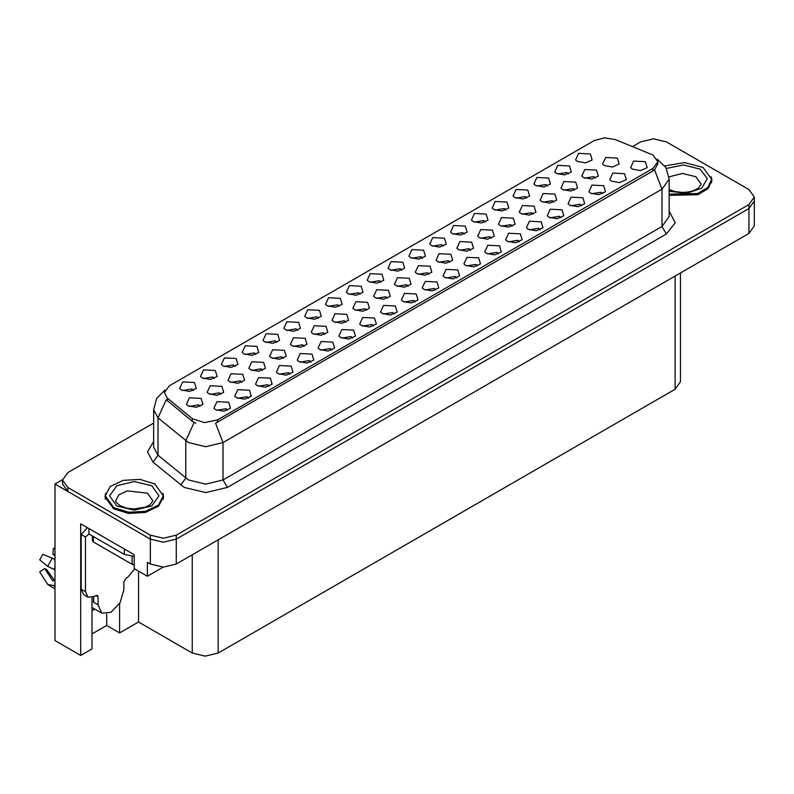 <?xml version="1.0" encoding="UTF-8"?>
<svg xmlns="http://www.w3.org/2000/svg" width="794" height="794" viewBox="0 0 794 794"><rect width="100%" height="100%" fill="white"/><g stroke="black" fill="none" stroke-linecap="round" stroke-linejoin="round"><path stroke-width="1.19" d="M394.221 314.047L392.742 312.499L383.502 314.047M395.333 306.018L383.601 305.432L380.564 312.002L382.38 313.501L390.44 314.97L397.149 312.002L395.333 306.018M276.679 342.422L275.21 340.874L265.96 342.422M277.801 334.393L266.059 333.808L263.032 340.378L264.849 341.877L272.908 343.345L279.617 340.378L277.801 334.393M352.546 338.105L351.077 336.557L341.827 338.105M353.667 330.076L341.926 329.49L338.889 336.061L340.715 337.559L348.764 339.028L355.484 336.061L353.667 330.076M422.527 258.219L421.058 256.67L411.808 258.219M423.649 250.189L411.907 249.604L408.88 256.174L410.697 257.663L418.756 259.142L425.465 256.174L423.649 250.189M262.447 370.381L260.978 368.833L251.728 370.381M263.568 362.352L251.827 361.766L248.79 368.337L250.616 369.835L258.665 371.304L265.385 368.337L263.568 362.352M498.394 253.901L496.925 252.353L487.675 253.901M499.515 245.872L487.774 245.286L484.747 251.857L486.563 253.355L494.622 254.824L501.332 251.857L499.515 245.872M526.71 198.073L525.231 196.525L515.991 198.073M527.821 190.044L516.09 189.458L513.053 196.029L514.869 197.517L522.928 198.986L529.648 196.029L527.821 190.044M464.202 234.161L462.733 232.612L453.483 234.161M465.324 226.131L453.582 225.546L450.545 232.116L452.372 233.605L460.421 235.074L467.14 232.116L465.324 226.131M304.072 346.353L302.593 344.804L293.343 346.353M305.184 338.323L293.452 337.738L290.415 344.308L292.232 345.807L300.291 347.276L307 344.308L305.184 338.323M540.069 229.843L538.59 228.295L529.35 229.843M541.18 221.814L529.449 221.228L526.412 227.799L528.228 229.287L536.287 230.756L542.997 227.799L541.18 221.814M214.172 378.51L212.703 376.961L203.453 378.51M215.293 370.48L203.552 369.895L200.525 376.465L202.341 377.964L210.4 379.433L217.109 376.465L215.293 370.48M512.17 226.211L510.691 224.662L501.441 226.211M513.281 218.181L501.54 217.596L498.513 224.166L500.329 225.665L508.388 227.134L515.098 224.166L513.281 218.181M408.116 286.277L406.637 284.738L397.397 286.277M409.228 278.257L397.496 277.662L394.459 284.232L396.275 285.731L404.335 287.2L411.054 284.232L409.228 278.257M568.385 174.015L566.906 172.467L557.656 174.015M569.496 165.986L557.765 165.39L554.728 171.97L556.544 173.459L564.603 174.928L571.313 171.97L569.496 165.986M380.862 282.277L379.383 280.729L370.143 282.277M381.974 274.248L370.242 273.662L367.205 280.232L369.021 281.731L377.081 283.2L383.79 280.232L381.974 274.248M200.019 406.429L198.54 404.88L189.3 406.429M201.13 398.399L189.399 397.804L186.362 404.384L188.178 405.873L196.237 407.342L202.956 404.384L201.13 398.399M456.729 277.96L455.25 276.411L446 277.96M457.84 269.93L446.109 269.345L443.072 275.915L444.888 277.414L452.947 278.883L459.657 275.915L457.84 269.93M485.035 222.131L483.566 220.583L474.316 222.131M486.156 214.102L474.415 213.517L471.388 220.087L473.204 221.576L481.263 223.045L487.973 220.087L486.156 214.102M532.973 214.191L531.504 212.653L522.254 214.191M534.094 206.172L522.353 205.577L519.316 212.147L521.142 213.646L529.201 215.114L535.91 212.147L534.094 206.172M428.929 274.267L427.45 272.719L418.21 274.267M430.04 266.238L418.309 265.653L415.272 272.223L417.088 273.722L425.147 275.19L431.857 272.223L430.04 266.238M560.901 217.814L559.433 216.266L550.182 217.814M562.023 209.785L550.282 209.199L547.255 215.77L549.071 217.258L557.13 218.727L563.839 215.77L562.023 209.785M324.875 334.334L323.406 332.795L314.156 334.334M325.997 326.314L314.255 325.719L311.228 332.289L313.044 333.788L321.104 335.257L327.813 332.289L325.997 326.314M366.5 310.305L365.022 308.767L355.772 310.305M367.612 302.286L355.881 301.69L352.844 308.261L354.66 309.759L362.719 311.228L369.428 308.261L367.612 302.286M602.577 193.756L601.098 192.208L591.858 193.756M603.688 185.727L591.957 185.141L588.92 191.711L590.736 193.2L598.795 194.669L605.504 191.711L603.688 185.727M470.544 250.239L469.075 248.691L459.825 250.239M471.666 242.21L459.925 241.624L456.887 248.194L458.714 249.693L466.763 251.162L473.482 248.194L471.666 242.21M310.881 362.163L309.402 360.615L300.152 362.163M311.992 354.134L300.251 353.548L297.224 360.119L299.04 361.617L307.099 363.086L313.809 360.119L311.992 354.134M193.339 390.539L191.87 388.991L182.62 390.539M194.461 382.51L182.719 381.924L179.682 388.494L181.508 389.993L189.558 391.462L196.277 388.494L194.461 382.51M227.531 410.28L226.062 408.731L216.812 410.28M228.652 402.25L216.911 401.665L213.884 408.235L215.7 409.734L223.759 411.203L230.468 408.235L228.652 402.25M574.598 190.163L573.119 188.625L563.869 190.163M575.71 182.144L563.978 181.548L560.941 188.118L562.757 189.617L570.817 191.086L577.526 188.118L575.71 182.144M297.522 330.393L296.043 328.845L286.793 330.393M298.633 322.364L286.902 321.778L283.865 328.349L285.681 329.847L293.74 331.316L300.45 328.349L298.633 322.364M491.357 238.22L489.878 236.681L480.638 238.22M492.469 230.2L480.737 229.605L477.7 236.175L479.516 237.674L487.576 239.143L494.285 236.175L492.469 230.2M387.303 298.296L385.834 296.748L376.584 298.296M388.425 290.267L376.684 289.681L373.656 296.251L375.473 297.75L383.532 299.219L390.241 296.251L388.425 290.267M373.379 326.076L371.91 324.528L362.659 326.076M374.5 318.047L362.759 317.461L359.732 324.031L361.548 325.53L369.607 326.999L376.316 324.031L374.5 318.047M255.847 354.452L254.368 352.903L245.128 354.452M256.958 346.422L245.227 345.837L242.19 352.407L244.006 353.906L252.065 355.375L258.784 352.407L256.958 346.422M248.373 398.251L246.894 396.702L237.644 398.251M249.485 390.221L237.753 389.636L234.716 396.206L236.533 397.705L244.592 399.174L251.301 396.206L249.485 390.221M595.401 178.154L593.932 176.605L584.682 178.154M596.522 170.124L584.781 169.539L581.754 176.109L583.57 177.598L591.629 179.077L598.339 176.109L596.522 170.124M269.206 386.221L267.727 384.673L258.487 386.221M270.317 378.192L258.586 377.607L255.549 384.177L257.365 385.676L265.424 387.144L272.134 384.177L270.317 378.192M339.187 306.335L337.718 304.787L328.468 306.335M340.308 298.306L328.567 297.72L325.54 304.291L327.356 305.789L335.415 307.258L342.125 304.291L340.308 298.306M415.054 302.018L413.575 300.469L404.335 302.018M416.165 293.988L404.434 293.403L401.397 299.973L403.213 301.472L411.272 302.941L417.991 299.973L416.165 293.988M443.37 246.19L441.891 244.641L432.651 246.19M444.481 238.16L432.75 237.575L429.713 244.145L431.529 245.634L439.588 247.103L446.297 244.145L444.481 238.16M283.26 358.362L281.781 356.824L272.541 358.362M284.371 350.343L272.64 349.747L269.603 356.327L271.419 357.816L279.478 359.285L286.187 356.327L284.371 350.343M519.236 241.872L517.757 240.324L508.507 241.872M520.348 233.843L508.617 233.257L505.579 239.828L507.396 241.316L515.455 242.795L522.164 239.828L520.348 233.843M547.542 186.044L546.074 184.496L536.823 186.044M548.664 178.015L536.923 177.429L533.896 184L535.712 185.488L543.771 186.957L550.48 184L548.664 178.015M553.785 202.182L552.306 200.634L543.066 202.182M554.897 194.153L543.165 193.567L540.128 200.138L541.945 201.636L550.004 203.105L556.713 200.138L554.897 194.153M331.713 350.134L330.235 348.586L320.994 350.134M332.825 342.105L321.094 341.519L318.057 348.09L319.873 349.588L327.932 351.057L334.641 348.09L332.825 342.105M318.354 318.364L316.875 316.816L307.635 318.364M319.466 310.335L307.735 309.749L304.697 316.32L306.514 317.818L314.573 319.287L321.282 316.32L319.466 310.335M435.886 289.989L434.417 288.44L425.167 289.989M437.008 281.959L425.266 281.374L422.239 287.944L424.056 289.443L432.115 290.912L438.824 287.944L437.008 281.959M220.831 394.41L219.352 392.861L210.112 394.41M221.943 386.38L210.212 385.795L207.174 392.365L208.991 393.864L217.05 395.333L223.759 392.365L221.943 386.38M360.029 294.306L358.551 292.758L349.3 294.306M361.141 286.277L349.41 285.691L346.373 292.261L348.189 293.76L356.248 295.229L362.957 292.261L361.141 286.277M290.038 374.192L288.569 372.644L279.319 374.192M291.16 366.163L279.419 365.577L276.391 372.148L278.208 373.646L286.267 375.115L292.976 372.148L291.16 366.163M401.695 270.248L400.226 268.7L390.976 270.248M402.816 262.219L391.075 261.633L388.038 268.203L389.864 269.702L397.923 271.171L404.632 268.203L402.816 262.219M241.634 382.4L240.165 380.852L230.915 382.4M242.756 374.371L231.014 373.776L227.987 380.356L229.803 381.845L237.863 383.313L244.572 380.356L242.756 374.371M477.561 265.93L476.082 264.382L466.842 265.93M478.673 257.901L466.941 257.316L463.904 263.886L465.721 265.385L473.78 266.853L480.499 263.886L478.673 257.901M449.732 262.248L448.263 260.71L439.013 262.248M450.853 254.229L439.112 253.633L436.085 260.204L437.901 261.702L445.96 263.171L452.669 260.204L450.853 254.229M581.744 205.785L580.265 204.237L571.015 205.785M582.856 197.756L571.114 197.17L568.087 203.74L569.903 205.229L577.963 206.698L584.672 203.74L582.856 197.756M345.688 322.324L344.209 320.776L334.969 322.324M346.799 314.295L335.068 313.709L332.031 320.28L333.847 321.778L341.906 323.247L348.616 320.28L346.799 314.295M505.877 210.102L504.398 208.554L495.158 210.102M506.989 202.073L495.258 201.487L492.22 208.058L494.037 209.547L502.096 211.015L508.805 208.058L506.989 202.073M235.014 366.481L233.535 364.932L224.295 366.481M236.126 358.451L224.394 357.866L221.357 364.436L223.174 365.935L231.233 367.404L237.942 364.436L236.126 358.451M652.956 154.989L615.211 139.546L604.313 137.868L594.101 140.617L169.221 385.914L164.388 392.643L167.375 398.102L192.267 418.627L204.326 422.656L217.427 419.897L652.956 168.447L657.789 161.718L652.956 154.989M62.567 479.645L54.965 484.042L150.374 539.126L163.326 542.223L176.278 539.126L748.931 208.504L754.3 201.031L748.931 208.504L176.278 539.126L163.326 542.223L150.374 539.126L67.917 491.516L62.547 484.042L62.547 480.052L67.917 487.526L150.374 535.136L163.326 538.233L176.278 535.136L748.931 204.515L754.3 197.041L748.931 189.558L666.474 141.947L653.522 138.851L640.569 141.947L632.57 146.572M654.216 138.861L652.827 138.861M92.005 597.495L92.005 648.896L80.69 655.427L80.69 523.822L134.146 554.678L134.146 568.633L147.356 576.265L147.356 562.301L150.374 564.048L163.326 567.144L176.278 564.048L748.931 233.426L754.3 225.953L754.3 197.041M163.147 567.144L147.356 576.265M80.69 655.427L54.965 640.579L54.965 484.042M680.478 272.957L680.478 381.745L675.108 389.219L218.161 653.035L205.209 656.132L192.257 653.035L138.543 622.03L138.543 571.184M138.543 622.03L119.636 632.947L119.636 603.42M92.005 633.949L106.684 625.474L119.636 632.947M92.005 610.784L94.714 609.107M106.684 625.474L106.684 613.911M611.579 181.171L619.628 182.64L626.347 179.682L624.531 173.697L612.789 173.112L609.752 179.682L611.579 181.171M632.411 169.142L640.47 170.611L647.179 167.653L645.363 161.668L633.622 161.083L630.595 167.653L632.411 169.142M604.373 165.589L612.432 167.058L619.141 164.09L617.325 158.115L605.594 157.52L602.557 164.09L604.373 165.589M577.377 161.43L585.436 162.899L592.145 159.941L590.329 153.957L578.598 153.361L575.561 159.941L577.377 161.43M105.592 493.352L104.967 496.826L113.552 508.785L128.559 513.42L145.491 512.458L158.641 506.225L163.584 496.826L162.959 493.352M657.789 161.718L657.789 163.733L654.554 169.777L652.956 170.928L215.571 423.222L223.035 442.586L205.765 446.714L188.496 442.586L158.026 417.833L153.609 409.744L153.609 447.131L158.026 455.22L188.496 479.973L205.765 484.102L223.035 479.973L662.027 226.528L669.183 216.554L669.183 179.166L662.027 189.141L654.554 169.777M195.969 423.222L192.267 421.346L166.264 399.7L158.026 417.833L158.026 455.22L153.024 462.227L147.505 451.836L153.609 441.543M669.183 195.314L697.847 194.709L708.139 188.545L711.881 180.268L711.255 176.794M153.609 423.093L67.917 472.569L62.547 480.052M669.183 194.113L697.618 193.577L707.851 187.483L711.583 179.265L703.087 167.425L684.468 162.562L664.906 165.986M113.76 507.664L128.618 512.249L145.371 511.296L158.383 505.133L163.276 495.823L154.78 483.983L139.933 479.407L123.169 480.36L110.158 486.524L105.274 495.823L113.76 507.664M134.146 564.891L132.112 564.375L93.255 541.945L92.362 540.694L92.362 535.94M98.009 596.83L95.846 595.579L97.374 595.431L98.009 596.83L98.009 604.81L101.801 613.186L110.962 612.283L120.112 602.616L123.914 589.853L123.914 581.873L126.067 578.131L127.794 577.139L134.782 569M93.692 601.812L93.692 596.82M93.255 602.06L93.692 597.981M54.965 580.424L52.662 580.801L44.712 568.504L46.628 569.606L54.498 580.523M54.965 555.502L52.87 554.371L54.965 554.48M44.712 568.504L39.7 571.978L47.848 584.543L54.965 585.664M54.965 559.393L42.906 554.331L39.7 559.889L47.63 566.281L54.965 569.854M54.965 548.376L53.367 548.297L52.87 554.371M95.846 595.579L94.119 596.582L88.015 597.187L83.698 594.696L81.167 589.098L81.167 534.461L87.449 527.722M89.037 534.025L85.484 536.952L81.167 534.461M88.015 597.187L85.484 591.599L85.484 536.952M127.109 550.619L89.305 528.794M124.34 549.418L124.34 554.401L134.146 556.435M88.938 528.983L88.938 533.965L124.34 554.401M748.931 233.426L748.931 204.515M176.278 564.048L176.278 535.136M150.374 564.048L150.374 535.136M218.161 653.035L218.161 539.87M675.108 389.219L675.108 276.054M192.257 653.035L192.257 554.827M167.375 398.102L167.375 400.821M192.267 418.627L192.267 421.346M217.427 419.897L217.427 422.388M652.956 168.447L652.956 170.928M227.352 487.456L223.035 479.973L223.035 442.586L662.027 189.141L662.027 226.528L666.345 234.002L227.352 487.456L205.765 492.617L184.178 487.456L153.024 462.227M194.083 422.477L185.766 440.7L185.766 478.087L180.764 485.094M669.183 210.966L675.208 222.786L666.345 234.002M67.917 487.526L67.917 491.516M666.454 168.447L683.505 165.003L700.06 169.172L707.265 178.511L701.817 188.228L686.512 193.359L669.183 191.265M669.183 189.617L674.969 191.602L682.324 192.426L688.547 191.93L693.529 190.639L698.363 188.188L701.201 184.248L695.743 176.645L682.324 173.499L669.064 176.854M151.753 485.729L158.999 495.823L151.753 505.927L134.275 510.105L116.787 505.927L109.542 495.823L116.787 485.729L134.275 481.551L151.753 485.729M152.895 500.816L147.436 493.213L127.149 490.881L118.792 494.841L115.646 500.816L115.944 501.977L119.844 505.619L126.663 508.16L134.017 508.984L145.233 507.207L150.056 504.746L152.895 500.816M132.112 564.375L132.112 556.455M93.255 541.945L93.255 536.456M98.009 604.81L93.692 602.309M52.404 558.013L47.63 566.281M53.992 585.952L54.965 586.974M54.965 567.343L53.992 569.487M54.965 569.268L54.756 569.764M85.484 591.599L81.167 589.098M669.183 179.166L665.987 167.633L657.194 159.187M164.983 390.102L156.736 398.31L153.609 409.744M711.583 179.265L711.583 182.699M163.276 495.823L163.276 499.257M105.274 495.823L105.274 499.257M101.801 613.186L92.005 607.539M54.965 588.91L47.848 584.543"/></g></svg>

